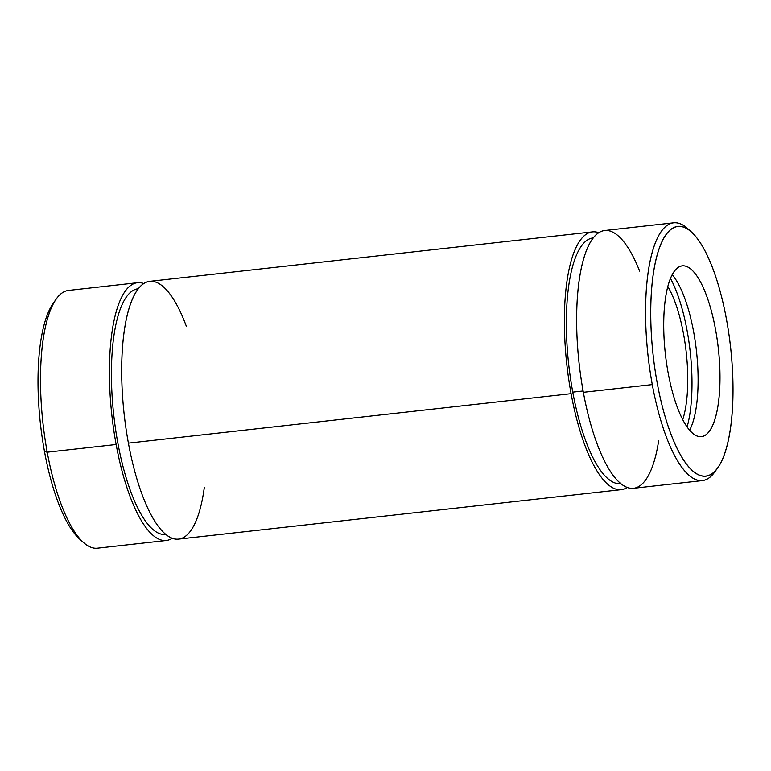 <?xml version="1.0" encoding="UTF-8"?>
<svg xmlns="http://www.w3.org/2000/svg" width="771" height="771" viewBox="0 0 771 771"><rect width="100%" height="100%" fill="white"/><g stroke="black" fill="none" stroke-linecap="round" stroke-linejoin="round"><path stroke-width="1.16" d="M592.446 231.888L149.757 281.348A129.692 40.179 83.6 0 0 128.4 443.132A129.692 40.179 83.6 0 0 178.554 539.122L621.243 489.662A129.692 40.179 -96.4 0 1 571.099 393.673A129.692 40.179 -96.4 0 1 592.446 231.888A129.692 40.179 -96.4 0 1 598.739 232.726A129.692 40.179 83.6 0 0 571.099 393.673L128.4 443.132L571.099 393.673A129.692 40.179 83.6 0 0 627.208 487.455A129.692 40.179 -96.4 0 1 621.243 489.662M137.498 282.716L68.571 290.426A129.692 40.179 83.6 0 0 47.214 452.201A129.692 40.179 83.6 0 0 97.368 548.2L166.295 540.49A129.692 40.179 -96.4 0 1 116.142 444.501A129.692 40.179 -96.4 0 1 137.498 282.716A129.692 40.179 -96.4 0 1 143.791 283.564A129.692 40.179 83.6 0 0 116.142 444.501L47.214 452.201L116.142 444.501A129.692 40.179 83.6 0 0 172.261 538.283A129.692 40.179 -96.4 0 1 166.295 540.49M81.63 540.76A125.634 38.926 -96.4 0 1 44.506 451.604A125.634 38.926 83.6 0 0 79.721 539.189L83.567 542.611A129.692 40.179 -96.4 0 1 47.214 452.201A129.692 40.179 -96.4 0 1 56.341 298.907L53.344 303.099A125.634 38.926 83.6 0 0 44.506 451.604L47.214 452.201L44.506 451.604A125.634 38.926 -96.4 0 1 54.857 301.153A125.634 38.926 83.6 0 0 53.344 303.099M682.721 419.684A81.051 25.115 83.6 0 0 667.85 286.571A81.051 25.115 -96.4 0 1 682.721 419.684M687.096 426.989A94.023 29.134 83.6 0 0 670.5 278.476A94.023 29.134 -96.4 0 1 687.096 426.989M689.611 430.237A85.918 26.619 83.6 0 0 696.435 350.766A85.918 26.619 83.6 0 0 672.235 274.755A85.918 26.619 -96.4 0 1 696.435 350.766A85.918 26.619 -96.4 0 1 689.611 430.237M668.178 373.068A85.918 26.619 83.6 0 0 701.408 436.665A85.918 26.619 83.6 0 0 718.321 348.319A85.918 26.619 83.6 0 0 682.325 265.889A85.918 26.619 83.6 0 0 668.178 373.068A85.918 26.619 -96.4 0 1 690.575 268.838A85.918 26.619 -96.4 0 1 716.837 411.926A85.918 26.619 -96.4 0 1 668.178 373.068M726.494 319.406A125.634 38.926 83.6 0 0 655.34 262.593A125.634 38.926 83.6 0 0 693.746 471.823A125.634 38.926 83.6 0 0 726.494 319.406A125.634 38.926 -96.4 0 1 717.656 467.91A125.634 38.926 -96.4 0 1 653.182 355.595A125.634 38.926 -96.4 0 1 691.279 231.82A125.634 38.926 -96.4 0 1 726.494 319.406M691.279 231.82L687.433 228.399A129.692 40.179 83.6 0 0 650.647 258.738A129.692 40.179 83.6 0 0 652.285 384.594A129.692 40.179 83.6 0 0 714.659 472.103L717.656 467.91M673.632 222.819L604.705 230.519A129.692 40.179 83.6 0 0 583.348 392.304A129.692 40.179 83.6 0 0 633.502 488.294L702.429 480.593A129.692 40.179 -96.4 0 1 652.285 384.594A129.692 40.179 -96.4 0 1 673.632 222.819A129.692 40.179 -96.4 0 1 689.37 230.25M658.627 440.964A129.692 40.179 -96.4 0 1 623.257 485.451A129.692 40.179 -96.4 0 1 583.348 392.304L652.285 384.594L583.348 392.304A129.692 40.179 -96.4 0 1 588.138 246.595A129.692 40.179 -96.4 0 1 639.651 271.132M716.143 469.867A129.692 40.179 -96.4 0 1 702.429 480.593M138.173 288.759A123.611 38.299 83.6 0 0 113.838 415.858A123.611 38.299 83.6 0 0 165.62 534.457L165.794 534.438A123.611 38.299 -96.4 0 1 113.838 415.858A123.611 38.299 -96.4 0 1 138.346 288.74L138.173 288.759M204.325 487.311A129.692 40.179 -96.4 0 1 169.244 536.847A129.692 40.179 -96.4 0 1 128.4 443.132A129.692 40.179 -96.4 0 1 133.836 296.074A129.692 40.179 -96.4 0 1 186.322 326.2M572.766 392.131A123.611 38.299 83.6 0 0 620.568 483.619L620.742 483.6A123.611 38.299 -96.4 0 1 572.766 392.131L583.107 390.974L572.766 392.131A123.611 38.299 -96.4 0 1 593.294 237.911L593.121 237.931A123.611 38.299 83.6 0 0 572.766 392.131"/></g></svg>
